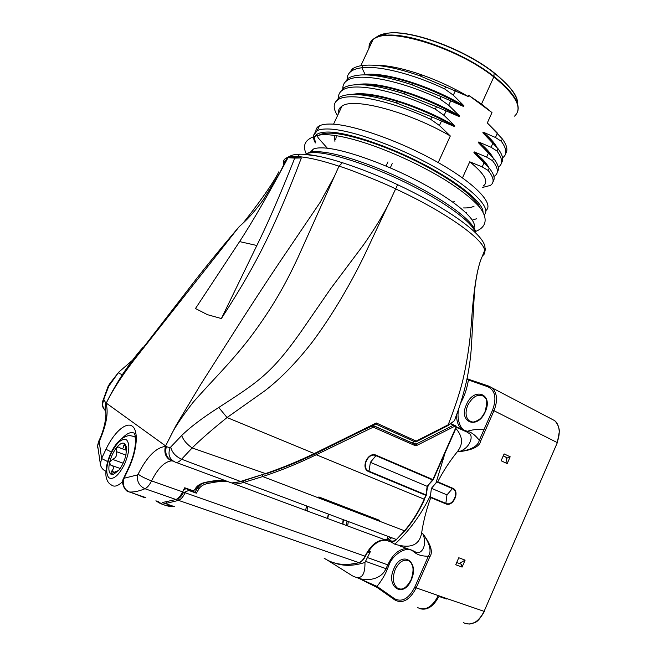 <?xml version="1.0" encoding="UTF-8"?>
<svg xmlns="http://www.w3.org/2000/svg" width="657" height="657" viewBox="0 0 657 657"><rect width="100%" height="100%" fill="white"/><g stroke="black" fill="none" stroke-linecap="round" stroke-linejoin="round"><path stroke-width="0.99" d="M308.067 511.286L306.983 510.341M367.994 551.445L368.749 551.108L370.351 551.683L367.033 553.046M396.343 539.479C394.2 541.204 392.221 541.573 390.406 540.604L387.343 539.389L383.474 539.216M388.796 541.089L386.406 540.153M386.209 540.3C379.918 539.775 374.096 543.38 368.749 551.108M377.857 541.614L375.886 542.83M307.936 506.44L306.835 510.834M327.4 518.447L328.352 514.07M333.953 562.794C343.192 566.285 353.532 566.162 364.972 562.417L370.351 551.683M364.972 562.417C365.193 575.918 360.964 580.369 352.283 575.762L327.161 559.986M406.617 548.414C398.807 549.104 392.558 554.549 387.86 564.774L385.988 568.486C382.226 578.636 367.542 582.57 356.012 577.191M357.309 577.692L377.036 586.405L377.34 587.637M394.643 598.782C402.051 602.477 408.728 598.667 414.674 587.35L428.339 556.241C422.541 556.249 418.082 555.066 414.961 552.685L412.736 550.993C407.25 545.474 392.286 554.607 388.887 565.266L387.359 569.151C385.216 574.579 381.774 580.336 377.036 586.405L394.643 598.782L395.342 600.284C403.078 603.791 409.993 599.701 416.086 588.031L429.752 556.914C433.3 552.266 430.951 544.464 422.706 533.509C428.282 545.811 420.406 556.586 414.616 551.371L399.768 545.885M359.543 578.636C369.505 583.112 375.352 586.052 377.102 587.448M429.752 556.914L428.339 556.241C431.83 551.297 429.949 543.717 422.706 533.509L421.605 533.09C419.412 545.261 410.469 548.956 394.783 544.168L390.948 541.877M414.674 587.35L446.645 598.511L446.423 599.012L444.575 597.804M458.865 408.358C456.229 417.868 460.072 429.875 465.756 430.787L468.359 431.55L467.168 432.191L469.254 433.489C473.763 435.878 470.059 448.509 458.75 451.729L457.699 451.244C449.733 461.148 443.089 471.34 437.759 481.811L452.673 488.217C460.409 491.099 453.273 507.376 445.799 503.853L430.778 497.62C426.615 508.658 423.551 520.475 421.605 533.09M468.359 431.55C471.997 432.626 475.635 435.55 479.29 440.305C478.107 446.087 471.258 449.889 458.75 451.729C472.424 450.144 479.741 446.546 480.702 440.937L494.007 410.65C497.825 400.77 497.267 393.247 492.339 388.082L489.21 386.267L469.221 379.491L489.03 386.201M462.076 567.098L455.728 564.733L458.775 557.744L465.115 560.134L462.076 567.098L461.255 564.207M507.196 463.604L501.119 460.762L504.116 453.905L510.169 456.779L507.196 463.604L505.906 457.149M469.361 379.5L467.086 378.654M438.276 595.644C432.29 607.125 425.383 611.1 417.54 607.585M446.423 599.012L439.582 596.671L438.35 597.394L437.677 596.95M420.028 608.694C426.96 610.55 433.07 606.781 438.35 597.394M387.408 536.145L387.195 539.356M343.471 519.72L342.888 524.179M348.309 521.527L347.66 525.953M342.625 524.089L343.168 519.605M480.702 440.937L479.29 440.305L492.594 410.025C496.782 398.306 495.271 390.587 488.061 386.858L466.922 379.426M467.086 378.67L469.221 379.491L468.4 380.132C467.086 387.622 465.189 393.896 462.692 398.971L460.483 403.521M457.699 451.244C463.308 443.877 462.7 436.289 455.868 428.487M445.093 452.87L435.969 483.035L431.419 488.307L430.491 495.435L430.778 497.62M437.759 481.811L435.969 483.035M430.491 495.435C420.726 515.252 408.826 531.497 394.783 544.168M428.446 485.334L427.305 487.905M391.621 537.713L389.026 539.914M437.414 482.172L452.427 488.611L446.974 494.877L431.419 488.307M387.343 539.389L390.02 537.122M450.989 423.798L454.34 425.194L454.43 426.401L416.924 445.38L414.846 445.495L373.242 427.165L316.263 454.743C298.787 463.275 280.941 470.543 262.726 476.555L243.698 482.435C237.579 484.176 233.793 484.439 232.332 483.232L231.872 482.846M201.592 483.839L197.831 487.543L197.19 487.059M228.611 481.86C224.571 480.784 217.221 481.425 206.569 483.79C203.161 484.702 200.672 486.303 199.12 488.594L197.831 487.543L194.874 492.446L192.936 490.943L186.358 488.603L183.673 489.695M232.036 483.051L231.609 482.821M199.12 488.594L196.353 493.169L188.74 490.459L184.223 492.348L185.159 492.758L185.57 491.904M188.74 490.459L186.358 488.603M174.893 499.936L177.776 498.893C179.87 497.957 181.8 495.756 183.558 492.29L184.223 492.348M183.558 492.29L182.712 491.617M196.353 493.169L194.874 492.446M166.18 502.211L166.188 503.344L166.985 504.091L174.54 506.678C168.126 506.761 162.583 504.995 157.91 501.39M107.641 461.584L101.589 458.52L99.215 441.594C106.409 425.145 108.692 412.465 106.056 403.546L103.749 399.316L108.701 386.316L118.736 372.149L132.476 360.274M105.67 411.282L104.89 409.763L105.687 402.692L106.262 403.111C113.39 388.763 123.565 373.061 139.251 353.409L239.156 226.698C246.096 220.456 252.477 214.535 263.211 199.868L279.8 172.857L287.183 157.598C284.637 158.633 283.389 160.234 283.454 162.402L283.881 164.784M102.492 401.353L103.749 399.316M107.37 387.926L108.701 386.316M456.722 414.378C456.344 421.104 458.143 426.179 462.126 429.604L456.475 426.91M455.818 425.892L453.56 425.153L416.053 444.091L412.333 442.383L414.181 441.455M372.995 425.366L410.954 442.448L412.333 442.383M314.251 454.242L375.673 424.011L376.297 422.985L416.185 441.077L448.189 424.792C454.628 408.326 459.44 393.773 462.618 381.15C466.872 363.124 469.796 343.956 471.381 323.646C473.286 293.4 476.382 272.261 480.678 260.213L484.628 250.522C483.995 239.518 446.095 212.227 395.818 188.978C385.725 183.738 348.998 168.89 338.987 166.18C321.33 160.365 307.55 157.171 297.637 156.588C292.973 156.325 289.491 156.662 287.191 157.598C293.556 153.952 295.781 154.576 299.789 154.19L297.637 156.588M133.798 493.497L145.041 497.825L145.838 497.612L129.511 492.036C124.009 489.465 122.21 484.858 124.107 478.23L137.494 474.912L138.142 474.124C146.864 456.837 155.947 447.606 165.383 446.423L170.114 447.68C167.699 454.357 169.309 459.128 174.943 461.978C176.741 463.045 178.95 462.126 181.578 459.218L192.181 447.943C200.155 439.968 211.784 429.834 227.059 417.54L314.235 453.56L376.297 422.985M375.64 424.028L415.084 441.857L416.185 441.077L415.938 441.865L415.084 441.857M227.059 417.54L264.911 390.751C280.703 378.572 296.43 362.442 312.075 342.354C329.206 319.409 347.454 289.992 363.789 256.632L397.625 184.707M170.114 447.68L181.71 435.492C183.319 440.075 186.81 444.231 192.173 447.951L265.535 473.59C282.223 467.891 298.45 461.214 314.235 453.56M176.117 462.413L229.457 482.164C230.903 483.371 234.689 483.1 240.823 481.359L265.535 473.59L240.971 481.63L181.578 459.218C175.616 456.418 172.027 452.451 170.812 447.327M138.142 474.124C140.992 476.358 145.46 478.616 151.553 480.891L182.597 491.855L184.724 487.757L192.887 490.664L194.513 489.982L195.474 488.438C197.248 485.63 200.278 483.659 204.557 482.517L222.468 480.398M204.557 482.517C214.732 480.341 221.795 479.766 225.737 480.793M195.474 488.438L200.204 484.57L204.697 482.747M196.115 488.488L194.513 489.982M182.597 491.855C180.618 495.879 178.425 498.425 176.019 499.509L162.271 502.539L170.393 505.258M171.362 505.586L171.173 505.989L170.368 505.307M155.947 500.716C160.267 504.059 165.342 505.816 171.173 505.989M125.955 455.046C124.518 460.951 122.112 466.059 118.736 470.355L113.283 474.535L110.54 473.935C108.676 471.972 108.364 468.137 109.604 462.446C111.049 456.681 113.406 451.696 116.675 447.491C119.985 443.557 122.695 442.284 124.83 443.672L126.423 446.752L125.955 455.046M120.149 468.457L112.207 465.649C114.113 466.807 113.907 468.663 111.6 471.225L110.557 473.952L116.568 471.25L113.283 474.535M118.104 470.757L116.568 471.25M126.473 452.131L124.846 443.689L123.787 445.405C123.508 448.337 122.399 449.248 120.461 448.131L119.007 447.006L116.675 447.491L116.158 451.548C117.275 455.35 116.043 457.962 112.462 459.366L109.604 462.446L110.507 464.975L112.207 465.649M123.943 477.565L124.107 478.23L128.739 468.392C137.206 450.571 138.726 430.565 132.303 426.212C126.037 421.523 113.825 432.544 105.982 449.248L101.589 458.52L100.381 464.253L100.891 466.215M128.558 467.759L123.795 477.885C120.083 483.495 126.087 492.208 128.854 491.789L129.511 492.036C134.217 492.2 139.366 491.099 144.967 488.734C147.332 487.601 149.525 484.989 151.553 480.891C157.926 468.26 164.579 461.6 171.51 460.894L172.249 460.951C166.615 458.11 164.661 453.289 166.393 446.473L106.262 403.111C110.072 395.087 115.443 385.602 122.366 374.638C130.357 362.771 137.239 353.671 143.029 347.339M297.169 157.581L288.021 157.705C269.173 193.018 253.027 220.974 239.583 241.595L195.49 308.519L207.382 314.662L221.384 318.555C237.161 294.032 249.627 273.402 260.813 251.5C273.649 226.534 287.158 195.351 301.358 157.951L297.169 157.581M318.694 156.309L303.961 154.255M242.959 223.273C255.63 207.423 272.491 184.609 278.847 171.781M482.287 255.86C484.365 254.686 485.153 252.904 484.628 250.522L484.973 246.942C483.33 233.572 446.275 207.587 397.666 184.724C380.075 176.347 361.654 169.013 342.404 162.714L343.718 163.133M416.16 441.75L447.918 425.596L448.189 424.792C452.804 422.574 455.079 420.62 455.014 418.936C466.396 389.305 470.01 365.908 471.332 347.849L474.461 291.848C475.939 278.297 478.009 267.752 480.678 260.213M181.71 435.492C190.374 427.025 202.726 417.688 218.756 407.48C258.349 381.824 271.349 373.743 301.193 331.448L330.611 288.776L363.37 245.086C376.026 227.092 384.181 213.098 390.956 199.441M334.314 176.528L320.164 202.307L287.865 250.079C272.54 272.54 260.427 291.125 242.605 318.711L200.763 384.37L175.83 425.851L165.621 445.914L172.577 432.158C177.07 424.094 183.976 414.074 193.298 402.117C214.502 378.062 229.523 364.126 249.759 338.092C273.723 306.162 286.353 282.444 298.311 256.78L338.987 166.18L342.404 162.714C332.237 159.462 323.244 157.113 315.442 155.668C307.854 154.452 307.542 154.313 299.789 154.19M218.756 407.48L227.051 417.54M221.384 318.555L256.854 245.496C267.826 223.364 280.465 194.234 294.747 158.107L288.021 157.705M301.358 157.951L294.747 158.107M310.244 152.309L313.29 149.098C315.442 148.137 318.637 147.735 322.891 147.891C342.174 148.466 384.994 163.379 420.808 182.556C456.705 201.707 478.017 220.727 473.919 227.683M472.334 220.103L476.67 218.724M319.54 134.931L320.033 134.669C322.234 133.601 325.478 133.092 329.773 133.141C347.249 133.297 383.195 144.762 416.489 161.343C449.815 177.924 475.208 196.87 479.84 207.44M485.835 210.577C494.639 204.179 475.487 183.508 437.217 162.008C399.078 140.475 350.83 123.771 329.568 124.05C325.133 124.066 321.766 124.649 319.466 125.807C316.896 127.138 315.705 129.076 315.877 131.63M317.553 136.664L318.226 137.806M318.53 138.282L327.383 148.244M465.887 212.671L466.363 212.728M463.579 207.932C468.277 208.064 471.775 207.472 474.067 206.167M438.211 162.566L450.308 135.983L439.451 125.528L430.705 119.328C390.439 100.34 348.686 91.898 338.059 99.667C333.066 103.067 332.894 108.38 337.542 115.624M338.47 113.628C338.018 110.442 339.176 107.962 341.944 106.188C353.392 96.949 409.722 112.216 450.308 135.983M486.648 165.162C484.472 162.09 481.203 158.69 476.842 154.953L473.927 152.547L489.219 168.126L488.167 170.467L482.205 166.903L469.747 161.794C484.759 174.023 489.21 182.112 483.1 186.071M493.013 181.677C495.329 178.679 494.064 174.162 489.219 168.126M482.484 187.459L490.212 185.479C494.655 182.745 493.974 177.743 488.167 170.467M469.747 161.794L462.479 177.875M430.705 119.328L431.821 116.889L454.578 126.596L454.882 125.922L444.083 115.394L435.353 109.169L436.47 106.73L459.144 116.56L459.448 115.887L448.698 105.276L440.001 99.018L441.11 96.587L463.702 106.541L464.006 105.867L453.305 95.183L444.633 88.9C413.122 73.986 379.114 65.454 361.859 67.761L362.943 65.429C376.65 63.967 395.506 67.384 419.527 75.678L468.252 96.538L468.769 95.396L491.986 112.593L487.313 122.941L502.35 138.939L501.299 141.271L495.46 137.494L483.158 132.131L482.854 132.788L497.981 148.646L496.93 150.987L491.05 147.275L478.69 142.002L478.395 142.659L493.604 158.378L492.553 160.719L486.632 157.08L474.223 151.89L473.927 152.547M502.548 157.803L502.679 157.713C507.335 154.494 506.876 149.008 501.299 141.271M483.158 132.131C489.925 137.806 494.483 142.824 496.823 147.201M497.546 133.231L487.313 122.941M505.676 153.541C508.05 150.149 506.941 145.279 502.35 138.939M468.769 95.396L481.515 104.044L491.986 112.593M514.554 116.141C523.013 108.224 516.098 95.158 493.809 76.935L493.933 76.45C463.382 52.19 407.882 31.758 384.23 35.453C374.071 36.825 369.111 40.824 369.349 47.46M517.946 110.581L518.192 108.421C518.159 99.872 510.07 89.221 493.933 76.45L494.097 73.001C509.775 85.451 517.642 95.881 517.683 104.266M468.252 96.538C453.864 88.022 438.465 80.827 422.049 74.972C402.659 68.246 386.645 64.994 374.005 65.207M347.159 78.98C347.159 75.736 348.571 73.116 351.396 71.12C353.86 69.428 357.351 68.312 361.859 67.761L365.193 74.553C385.462 71.736 431.255 86.215 464.006 105.867M463.702 106.541C448.107 97.408 431.509 89.82 413.918 83.776C395.243 77.567 380.001 74.627 368.191 74.972M441.11 96.587L411.068 84.449C379.467 74.249 358.451 72.213 348.029 78.339L344.243 83.267M357.679 84.654C376.272 80.433 424.792 95.265 459.448 115.887M440.001 99.018C399.858 79.973 357.909 72.13 346.962 80.622C344.12 82.56 342.749 85.139 342.839 88.375M459.144 116.56C442.416 106.869 424.726 98.928 406.083 92.744C388.057 86.962 373.505 84.293 362.434 84.745M436.47 106.73L402.946 93.393C373.102 84.071 353.318 82.224 343.586 87.849L339.866 92.645M352.374 94.452C370.302 90.058 419.577 105.128 454.882 125.922M435.353 109.169C395.153 90.149 353.302 82.002 342.519 90.14C339.669 92.021 338.339 94.567 338.519 97.786M454.578 126.596C436.757 116.388 418.066 108.134 398.495 101.835C381.044 96.415 367.123 93.984 356.726 94.526M431.821 116.889L395.079 102.467C366.893 93.918 348.243 92.226 339.135 97.376L335.481 102.04M362.943 65.429C358.426 65.996 354.936 67.129 352.464 68.845L348.612 73.913M334.553 136.557L334.922 141.337M336.228 136.771L335.702 139.654M454.513 201.494L452.911 202.159M386.053 166.032L387.967 161.868M390.274 167.839L392.204 163.634M493.982 143.932C491.379 140.508 487.666 136.796 482.854 132.788M501.463 162.903C503.82 159.643 502.654 154.888 497.981 148.646M498.244 167.133L498.532 166.952C503.122 163.889 502.589 158.567 496.93 150.987M478.69 142.002C485.86 147.882 490.574 153.032 492.84 157.434M490.344 154.576C487.921 151.282 484.373 147.669 479.692 143.735L478.395 142.659M497.242 172.282C499.575 169.153 498.367 164.521 493.604 158.378M493.924 176.478L494.376 176.207C498.893 173.308 498.285 168.151 492.553 160.719M474.223 151.89C481.795 157.984 486.665 163.24 488.833 167.65M318.85 496.955L379.418 520.278L318.801 497.062M467.472 432.265L456.032 427.173L432.864 479.577L427.149 486.328L432.996 480.045M426.245 495.493L426.015 494.91L424.184 499.197L426.245 495.509L368.84 471.685C360.069 468.523 367.871 451.17 376.206 455.244L433.226 479.709L456.369 427.354L455.942 425.966L456.032 427.173L454.43 426.401L453.56 425.153L450.718 423.987M368.84 471.685L368.988 471.2L426.015 494.91L427.149 486.328L370.392 462.347L375.952 455.671L432.61 479.98L433.218 479.725M503.246 455.892L507.721 458.003L510.169 456.779M465.115 560.134L459.268 563.468M483.963 429.678C478.033 428.898 471.956 429.612 465.723 431.797M458.348 427.806L457.781 428.003M390.406 540.604L389.166 541.327C380.124 537.73 372.059 542.707 364.955 556.257C363.239 559.821 361.087 562.006 358.508 562.803C345.286 566.071 333.83 564.535 324.123 558.187M383.31 539.914C376.379 540.81 370.4 546.271 365.374 556.307L185.159 492.758C183.188 496.774 180.995 499.32 178.589 500.396L359.075 562.712C361.522 561.949 363.617 559.83 365.349 556.348M305.571 510.358L306.647 505.964M387.359 569.151L365.481 561.316M411.249 580.008C419.889 561.242 401.509 549.917 393.937 568.592C385.273 586.611 403.193 599.209 411.249 580.008M551.658 419.067L554.607 420.611C559.789 425.785 560.61 433.078 557.07 442.506L492.594 410.025M488.061 386.858L488.89 386.193L554.607 420.611C557.07 422.435 558.68 425.892 559.444 430.992L557.325 442.654L484.102 611.355L446.645 598.511M557.325 442.67L484.102 611.355C478.329 622.434 471.43 626.203 463.415 622.655M346.428 525.493L347.003 521.042M462.011 398.643L462.692 398.971M485.293 411.742C493.711 393.486 473.705 386.653 466.421 404.646C457.954 422.254 477.524 430.286 485.293 411.742M452.673 488.217L452.427 488.611C459.744 491.337 452.985 506.728 445.922 503.393L430.811 497.111M445.799 503.853L446.974 494.877M414.846 551.519L414.961 552.685M388.887 565.266L367.189 557.481M404.926 530.831L396.401 539.504C393.822 541.894 391.408 542.501 389.166 541.327L233.851 483.798M262.274 475.085L262.726 476.555L404.54 530.79L396.401 539.504L243.698 482.435L243.295 480.965M206.569 483.79L206.191 482.378M166.188 503.344L178.589 500.396L177.776 498.893M97.753 448.049L97.614 445.347L98.977 442.596M98.928 440.79L99.215 441.594M105.917 471.324C102.738 469.771 100.899 467.414 100.381 464.253L97.614 445.347L98.755 441.159C104.833 428.914 107.28 413.154 105.169 409.705L106.056 403.546M239.074 226.805C217.253 252.485 201.149 272.425 184.313 294.533L122.366 374.638L119.139 373.439L118.736 372.149L109.563 383.91L108.027 386.628L102.344 402.248C102.648 404.112 101.038 405.689 105.21 410.526C102.508 407.57 102.024 404.071 103.773 400.056M465.082 431.304L465.756 430.787M416.924 445.38L416.053 444.091L414.674 444.165L410.954 442.448M414.846 445.495L414.674 444.165L372.962 425.383M315.647 453.568L316.263 454.743L424.184 499.197C418.87 511.138 412.325 521.666 404.54 530.79L405.049 530.7C412.768 521.633 419.273 511.179 424.553 499.328M373.242 427.165L372.371 425.843L364.167 429.801M314.227 453.56L314.062 454.332C299.009 461.575 282.863 468.121 265.617 473.968M373.973 427.132L373.932 425.843L372.199 425.769M172.249 460.951L173.308 461.173M137.494 474.912C136.755 481.458 139.251 486.065 144.967 488.734L176.019 499.509M145.041 497.825L144.901 497.292M135.424 437.669L134.513 436.65L130.39 435.665M135.326 436.962L134.513 436.65C128.008 434.794 127.105 435.862 122.44 438.17C117.817 441.447 113.965 446.399 110.885 453.01C105.309 464.786 105.481 475.528 106.319 477.524C106.976 481.031 108.742 483.568 111.608 485.129C114.433 487.223 118.153 485.999 122.76 481.45M111.164 453.297C106.245 464.836 105.44 472.974 108.75 477.729C113.275 480.119 118.506 475.693 124.444 464.458C129.454 452.476 130.168 444.288 126.604 439.903C121.988 437.973 116.839 442.432 111.164 453.297M111.6 471.225L114.688 472.309M112.462 459.366L123.13 463.185M116.158 451.548L125.939 455.104M123.787 445.405L125.733 446.128M283.454 162.402L286.238 159.725M165.383 446.423C163.823 453.24 165.86 458.06 171.51 460.894M145.838 497.612L145.222 497.398M135.186 433.768C131.794 431.238 127.417 432.791 122.038 438.433M134.365 433.743C135.268 434.745 135.629 437.94 135.465 443.319C134.669 451.49 132.32 459.736 128.419 468.055L128.739 468.392M111.362 452.024L105.982 449.248M239.583 241.595L256.854 245.496M475.339 232.635C473.237 223.265 447.458 203.637 411.2 185.307C374.999 166.968 334.873 153.418 316.206 152.662C311.853 152.465 308.585 152.835 306.384 153.763C308.798 152.35 312.362 151.66 317.076 151.701L317.035 151.701M325.864 152.465L318.834 151.751M483.026 211.997C483.1 202.717 459.128 182.753 423.387 164.168C387.72 145.575 347.027 132.114 328.04 132.032C317.134 132.106 312.913 135.358 315.393 141.789M484.365 214.691C491.65 207.875 471.406 187.327 433.3 166.254C395.309 145.164 348.169 128.887 327.268 128.969C322.85 128.953 319.499 129.495 317.216 130.62L313.685 135.268M497.431 133.108L495.46 137.494M493.029 142.881L491.05 147.275M488.619 152.679L486.632 157.08M484.193 162.493L482.205 166.903M439.451 125.528L441.529 120.978M444.083 115.394L446.152 110.852M448.698 105.276L450.768 100.743M453.305 95.183L455.375 90.658M481.515 104.044L493.809 76.935C456.525 47.09 386.653 26.239 373.102 39.428C370.137 41.629 368.782 44.545 369.029 48.158M444.633 88.9L445.742 86.461M375.615 37.86C378.054 35.445 382.013 33.901 387.482 33.228C410.592 29.565 464.425 49.365 494.097 73.001L494.007 72.664C509.109 85.106 516.928 94.739 517.445 101.548M493.892 72.574L494.007 72.664C464.343 49.045 410.707 29.294 387.482 33.228L384.23 35.453C379.393 36.094 375.681 37.416 373.102 39.428L360.816 65.749M377.578 37.014L387.203 33.425M370.392 462.347L368.988 471.2C360.701 468.211 368.068 451.811 375.952 455.671L376.206 455.244M471.775 421.999L468.991 420.644C469.229 421.367 470.667 421.843 473.311 422.065C480.776 420.119 482.69 416.111 485.055 411.66C487.026 403.973 487.248 399.62 485.712 398.618L484.225 396.573C478.247 393.329 472.761 396.22 467.776 405.254C465.14 411.98 465.55 417.113 468.991 420.644L472.695 422.081M397.419 588.122L399.727 589.066C401.131 588.721 404.753 590.947 411.044 579.835C415.125 567.377 411.775 565.012 411.216 563.115L409.393 561.111C404.112 558.639 399.407 561.349 395.3 569.249C392.147 577.758 392.861 584.04 397.419 588.122L400.392 589.124M439.582 596.671L438.219 595.776M396.779 539.537C390.718 543.758 391.375 541.409 389.24 541.343L385.544 539.98M358.632 562.827L349.023 564.396M377.118 587.481L359.067 578.431M377.348 587.637L394.717 599.874M484.398 611.421C480.497 618.18 477.36 621.867 474.986 622.499L469.057 624.15M328.64 514.185L327.662 518.545M104.906 409.508L105.605 410.962M450.948 423.831L455.942 425.966M372.815 425.457L411.454 442.572M232.414 482.879L240.93 481.638M110.984 474.099L110.557 473.952M126.316 450.628L126.423 446.752M126.267 450.259L121.627 448.559M485.129 247.886C485.539 250.744 484.628 253.29 482.419 255.532M448.148 425.481L454.086 420.94M317.076 151.701C336.877 151.948 378.276 166.336 414.83 185.167C451.4 204.13 475.701 223.454 475.684 232.98M475.496 231.469C485.999 227.412 488.594 219.192 479.897 207.513C472.572 199.046 460.639 189.635 444.099 179.279C404.227 155.044 347.208 132.993 321.355 134.751C306.573 137.321 301.522 143.678 306.211 153.837M319.466 125.807L317.216 130.62C312.987 133.552 312.379 137.658 315.393 142.939M333.542 124.198L341.944 106.188M476.851 154.962L477.499 155.775M422.049 74.972L419.527 75.678M411.068 84.449L413.918 83.776M346.962 80.622L348.029 78.339M402.946 93.393L406.083 92.744M342.519 90.14L343.586 87.849M395.079 102.467L398.495 101.835M338.059 99.667L339.135 97.376M351.396 71.12L352.464 68.845M311.935 151.997L313.29 149.098M427.493 486.459L426.344 495.156M456.697 562.507L461.715 564.379"/></g></svg>
